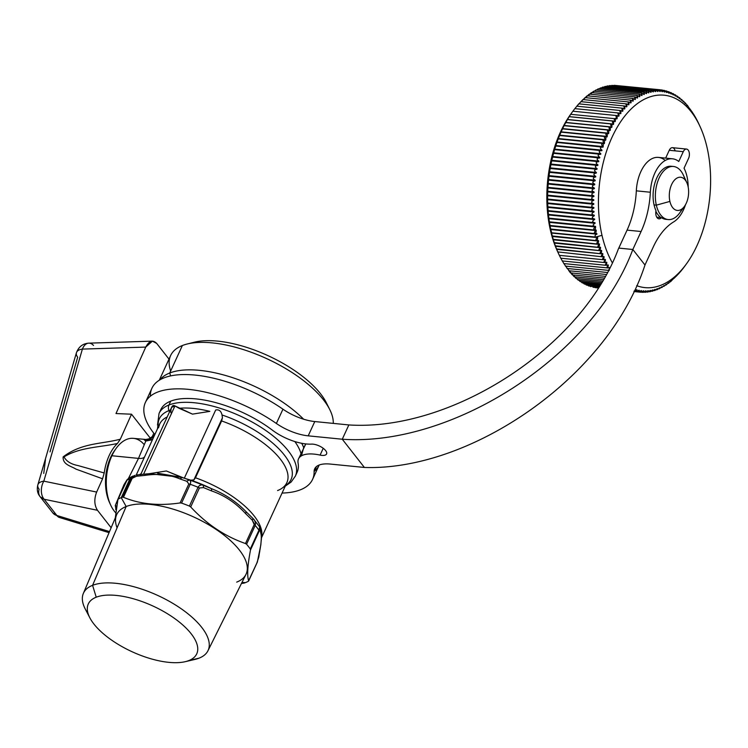 <?xml version="1.0" encoding="UTF-8"?>
<svg xmlns="http://www.w3.org/2000/svg" width="748" height="748" viewBox="0 0 748 748"><rect width="100%" height="100%" fill="white"/><g stroke="black" fill="none" stroke-linecap="round" stroke-linejoin="round"><path stroke-width="1.12" d="M140.521 474.961L171.601 407.389L174.967 405.921L143.588 474.157L174.967 405.921C172.928 404.743 171.591 406.061 170.965 409.885L170.834 412.672M179.09 408.305L174.967 405.921L192.498 414.13L209.842 411.372A72.519 30.528 -155.3 0 0 179.09 408.305A72.519 30.528 24.7 0 1 209.842 411.372L192.498 414.13L179.09 408.305M170.366 410.082A72.519 30.528 -155.3 0 0 168.954 410.596A6.667 5.61 -111.4 0 1 168.983 404.977A75.015 31.584 24.7 0 1 253.189 422.629A75.015 31.584 24.7 0 1 295.348 476.149A75.015 31.584 -155.3 0 0 253.189 422.629A75.015 31.584 -155.3 0 0 168.983 404.977L170.75 401.134A75.015 31.584 24.7 0 1 272.291 430.1A75.015 31.584 -155.3 0 0 170.75 401.134L168.983 404.977A6.667 5.61 68.6 0 0 168.954 410.596A72.519 30.528 24.7 0 1 170.366 410.082M277.583 490.557A70.013 29.481 -155.3 0 0 286.858 482.638A70.013 29.481 -155.3 0 0 221.623 420.937L222.427 417.814L222.034 414.972L222.427 417.814L193.872 479.898L190.815 480.179L184.307 478.234L215.704 409.979C219.014 409.334 221.128 410.998 222.034 414.972A72.519 30.528 24.7 0 1 285.512 485.574A72.519 30.528 -155.3 0 0 222.034 414.972C221.128 410.998 219.014 409.334 215.704 409.979L184.307 478.234L166.346 470.969L149.207 473.708L166.346 470.969L182.147 477.561L179.931 478.926C169.665 474.569 157.931 473.4 144.738 475.419L136.417 476.252L137.754 474.84L136.417 476.252L144.738 475.419L146.141 473.97L144.738 475.419C157.931 473.4 169.665 474.569 179.931 478.926L186.785 481.273L188.823 483.956L180.1 502.937C158.903 506.087 140.026 504.208 123.467 497.298L132.19 478.318L136.417 476.252L131.115 478.402A80.017 33.688 -155.3 0 0 129.909 478.851A6.667 5.61 -111.4 0 1 132.648 476.186A6.667 5.61 68.6 0 0 129.909 478.851A80.017 33.688 -155.3 0 0 127.001 480.188L128.787 478M157.473 428.847L158.155 423.508A72.519 30.528 24.7 0 1 168.954 410.596A6.667 5.61 -111.4 0 1 169.394 412.185A6.667 5.61 68.6 0 0 168.954 410.596A72.519 30.528 -155.3 0 0 158.155 423.508L157.501 424.901M294.834 441.554A75.015 31.584 24.7 0 1 300.976 453.54A75.015 31.584 -155.3 0 0 294.834 441.554M296.077 474.157A75.015 31.584 -155.3 0 0 298.087 463.021A75.015 31.584 24.7 0 1 297.115 472.306L295.348 476.149L291.15 482.021L285.25 486.153M160.081 411.606A75.015 31.584 -155.3 0 1 170.75 401.134A75.015 31.584 24.7 0 0 160.811 409.614L159.043 413.457A75.015 31.584 24.7 0 1 168.983 404.977A75.015 31.584 -155.3 0 0 159.043 413.457L157.519 425.014M159.043 426.201L159.642 424.125A70.013 29.481 24.7 0 1 167.206 416.954A70.013 29.481 -155.3 0 0 159.642 424.125A70.013 29.481 -155.3 0 0 158.585 427.8M139.642 474.559A70.013 29.481 24.7 0 1 141.054 473.802A70.013 29.481 -155.3 0 0 139.642 474.559M236.686 582.131A71.21 29.985 -155.3 0 0 217.322 530.248A71.21 29.985 -155.3 0 0 126.16 506.518L121.251 497.654A80.017 33.688 24.7 0 1 122.466 497.214L131.115 478.402L122.466 497.214A80.017 33.688 -155.3 0 0 121.251 497.654L129.909 478.851A80.017 33.688 24.7 0 1 131.115 478.402L135.117 475.317L132.901 476.373M137.239 474.887L146.141 473.97M146.86 473.923L149.637 473.671L181.577 477.392L157.426 473.166M149.647 473.671L145.963 473.97M185.252 478.533L189.235 479.964L186.785 481.273L179.931 478.926L182.147 477.561L190.815 480.179A73.351 30.883 24.7 0 1 211.469 488.659L203.222 485.265A76.679 32.286 -155.3 0 0 189.235 479.964L185.252 478.533M131.115 478.402A3.338 1.403 24.7 0 1 132.19 478.318L123.467 497.298L122.466 497.214L123.467 497.298C140.026 504.208 158.903 506.087 180.1 502.937L188.823 483.956L186.785 481.273L189.235 479.964A76.679 32.286 24.7 0 1 203.222 485.265L211.469 488.659C224.821 493.951 236.433 501.712 246.298 511.922C236.433 501.712 224.821 493.951 211.469 488.659A73.351 30.883 -155.3 0 0 190.815 480.179L193.872 479.898L195.471 477.785A70.013 29.481 24.7 0 1 261.604 536.784A70.013 29.481 -155.3 0 0 195.471 477.785L193.872 479.898L222.427 417.814L221.623 420.937L195.471 477.785L221.623 420.937A70.013 29.481 24.7 0 1 286.858 482.638L261.604 537.541M246.298 511.922L253.02 518.523L252.263 520.159L245.662 513.67L246.12 511.754L245.662 513.67C235.779 502.899 224.437 495.326 211.619 490.94L203.559 487.621L203.213 485.265L203.559 487.621L211.619 490.94L211.469 488.659L211.619 490.94C224.437 495.326 235.779 502.899 245.662 513.67L252.263 520.159L254.198 524.563A3.338 1.403 24.7 0 1 255.218 525.433A80.017 33.688 24.7 0 1 258.939 530.192A3.338 1.403 24.7 0 1 259.238 530.986L260.229 530.323L260.706 532.875L260.93 531.286L260.706 532.875C261.791 536.101 261.398 542.506 259.547 552.108C261.398 542.506 261.791 536.101 260.706 532.875L260.36 528.284M261.295 540.168L261.538 537.232M342.275 439.226L364.388 467.453L330.317 464.069A33.342 14.034 -155.3 0 0 314.113 471.642A92.023 38.746 24.7 0 1 282.071 493.063A92.023 38.746 -155.3 0 0 312.561 479.412A92.023 38.746 -155.3 0 0 314.113 471.642A33.342 14.034 24.7 0 1 314.674 468.828A33.342 14.034 24.7 0 1 330.317 464.069L364.388 467.453L342.275 439.226C451.39 446.874 592.622 357.366 632.827 249.495L644.982 265.007C608.339 377.422 470.399 471.147 364.388 467.453C470.399 471.147 608.339 377.422 644.982 265.007L632.827 249.495L641.092 231.515A66.684 38.307 95.7 0 0 650.349 192.236A32.678 18.775 -84.3 0 1 678.773 161.475L683.279 151.676A6.003 3.45 -84.3 0 1 688.188 150.096A6.003 3.45 -84.3 0 1 688.553 158.408L684.046 168.207A32.678 18.775 -84.3 0 1 688.188 187.084A32.678 18.775 95.7 0 0 684.046 168.207L688.553 158.408A6.003 3.45 95.7 0 0 689.198 152.396A6.003 3.45 95.7 0 0 686.514 149.067A6.003 3.45 95.7 0 0 683.279 151.676L678.773 161.475A32.678 18.775 95.7 0 0 672.471 158.8A32.678 18.775 95.7 0 0 650.349 192.236A66.684 38.307 -84.3 0 1 641.092 231.515L632.827 249.495C592.622 357.366 451.39 446.874 342.275 439.226L308.204 435.841L342.275 439.226L348.849 424.939L342.275 439.226M154.845 434.541A92.023 38.746 24.7 0 1 171.068 389.147A92.023 38.746 24.7 0 1 276.377 423.48A33.342 14.034 -155.3 0 0 308.204 435.841A33.342 14.034 24.7 0 1 276.377 423.48A92.023 38.746 -155.3 0 0 145.364 402.508A92.023 38.746 -155.3 0 0 154.845 434.541M298.087 463.021A33.342 14.034 24.7 0 1 320.097 455.093A10.005 4.208 -155.3 0 0 325.632 450.586A10.005 4.208 -155.3 0 0 311.505 444.116A33.342 14.034 24.7 0 1 272.291 430.1A33.342 14.034 -155.3 0 0 311.505 444.116A10.005 4.208 24.7 0 1 322.164 447.547A10.005 4.208 24.7 0 1 326.577 453.952A10.005 4.208 24.7 0 1 320.097 455.093A33.342 14.034 -155.3 0 0 298.517 458.889A33.342 14.034 -155.3 0 0 298.087 463.021M298.517 458.889L305.82 443.929L303.697 447.613L301.463 455.682M323.23 448.295L320.097 455.093L323.23 448.295M301.696 443.293A76.969 32.407 24.7 0 1 303.697 447.613A76.969 32.407 -155.3 0 0 301.696 443.293M151.648 439.908L145.813 441.049C143.317 439.244 143.373 438.992 145.991 440.301C143.373 438.992 143.317 439.244 145.813 441.049L153.705 437.038M158.296 424.135L158.155 423.508M140.708 465.275L148.459 448.445M189.235 479.964C190.693 480.422 191.021 481.862 190.216 484.283L188.823 483.956A3.338 1.403 24.7 0 1 190.216 484.283L181.568 503.095L180.1 502.937L181.568 503.095A80.017 33.688 24.7 0 1 189.412 506.069L190.703 506.948C206.644 524.18 224.896 536.372 245.475 543.534L246.569 544.245A80.017 33.688 24.7 0 1 250.29 548.995L250.505 549.958C247.569 565.31 246.952 575.623 248.645 580.906L248.345 581.29A80.017 33.688 24.7 0 1 245.438 582.617L241.969 582.43L245.438 582.617A80.017 33.688 24.7 0 1 244.222 583.066L241.417 583.534L244.222 583.066A80.017 33.688 -155.3 0 0 245.438 582.617A80.017 33.688 -155.3 0 0 248.345 581.29L257.368 561.935A3.338 1.403 24.7 0 1 257.312 562.159A3.338 1.403 24.7 0 1 257.181 562.346M190.712 482.133L190.301 480.824M201.277 484.985L199.594 485.489M198.061 487.257A80.017 33.688 -155.3 0 0 190.216 484.283A80.017 33.688 24.7 0 1 198.061 487.257A3.338 1.403 24.7 0 1 199.426 487.976L203.559 487.621L199.426 487.976L190.703 506.948L199.426 487.976L198.061 487.257L189.412 506.069L198.061 487.257C199.51 485.078 201.231 484.414 203.222 485.265M258.939 530.192L259.659 527.003L258.939 530.192A80.017 33.688 -155.3 0 0 255.218 525.433L252.263 520.159L253.039 518.542L259.827 527.078L260.93 531.286C261.65 531.136 261.613 535.68 260.828 544.909L257.368 561.935L248.645 580.906C246.952 575.623 247.569 565.31 250.505 549.958L259.238 530.986L250.505 549.958L250.29 548.995L258.939 530.192L250.29 548.995A80.017 33.688 -155.3 0 0 246.569 544.245L255.218 525.433L246.569 544.245L245.475 543.534L254.198 524.563L245.475 543.534C224.896 536.372 206.644 524.18 190.703 506.948L189.412 506.069A80.017 33.688 -155.3 0 0 181.568 503.095L190.216 484.283M147.655 450.184L144.738 456.532C143.906 458.066 141.83 458.683 138.502 458.393L145.813 441.049L138.502 458.393L111.91 455.747A40.009 22.982 -84.3 0 1 133.453 438.365L145.86 439.469L148.992 438.861L154.64 434.999M144.084 444.508L144.084 444.508A40.009 22.982 95.7 0 0 116.258 448.22A40.009 22.982 95.7 0 0 111.91 455.747L138.502 458.393C141.83 458.683 143.906 458.066 144.738 456.532L141.615 463.321M316.451 466.565L314.113 471.642L316.451 466.565M314.244 471.362A92.023 38.746 -155.3 0 0 319.181 465.022A92.023 38.746 24.7 0 1 319.134 465.125L312.561 479.412M145.364 402.508L151.938 388.221A92.023 38.746 24.7 0 1 282.95 409.193L276.377 423.48L282.95 409.193A33.342 14.034 -155.3 0 0 314.777 421.554L308.204 435.841L314.777 421.554L348.849 424.939L314.777 421.554A33.342 14.034 24.7 0 1 282.95 409.193A92.023 38.746 -155.3 0 0 194.957 375.066A92.023 38.746 -155.3 0 0 150.385 396.169M170.6 375.907L169.749 373A88.685 37.344 24.7 0 1 303.613 419.198A88.685 37.344 -155.3 0 0 169.749 373L170.6 375.907M145.813 441.049L152.695 439.235M128.562 478.206L138.502 458.393L128.562 478.206M135.117 475.317L128.703 478.047L127.001 480.188L117.894 499.701L115.285 517.943L117.894 499.701L127.001 480.188A80.017 33.688 24.7 0 1 129.909 478.851L121.251 497.654A80.017 33.688 -155.3 0 0 118.352 498.991A80.017 33.688 24.7 0 1 121.251 497.654L126.16 506.518A71.21 29.985 -155.3 0 0 117.071 527.845M124.617 484.985L124.009 484.629L127.123 479.655L124.009 484.629L115.276 505.489L116.146 510.164L115.276 505.489L124.009 484.629L124.617 484.985M83.346 593.426L116.566 514.923A71.21 29.985 24.7 0 1 126.16 506.518A71.21 29.985 24.7 0 1 206.485 523.506A71.21 29.985 24.7 0 1 245.952 574.436L207.963 650.741A68.592 28.882 -155.3 0 0 169.955 601.691A68.592 28.882 -155.3 0 0 92.584 585.329L126.16 506.518L92.584 585.329A68.592 28.882 -155.3 0 0 83.346 593.426A68.592 28.882 -155.3 0 0 88.124 613.725M190.254 660.241A68.592 28.882 -155.3 0 0 199.033 658.165A68.592 28.882 -155.3 0 0 207.963 650.741M256.994 562.477L258.761 557.269L259.547 552.108M255.498 522.843L254.675 520.655M110.611 504.937L109.47 502.441A36.671 21.066 -84.3 0 1 110.667 457.346L111.91 455.747A40.009 22.982 95.7 0 0 110.611 504.937A40.009 22.982 95.7 0 0 115.79 512.857A40.009 22.982 -84.3 0 1 111.91 455.747L110.667 457.346A36.671 21.066 -84.3 0 1 114.65 450.446L116.258 448.22M685.514 204.7A32.678 18.775 -84.3 0 1 673.611 221.932A66.684 38.307 95.7 0 0 653.247 247.036L644.982 265.007L653.247 247.036A66.684 38.307 -84.3 0 1 673.611 221.932A32.678 18.775 95.7 0 0 685.514 204.7M685.028 179.791A26.676 15.325 95.7 0 0 673.462 166.486A26.676 15.325 95.7 0 0 658.895 178.52A26.676 15.325 95.7 0 0 656.333 205.148L654.061 204.924L656.333 205.148A26.676 15.325 95.7 0 0 668.179 219.566L665.907 219.342A26.676 15.325 -84.3 0 1 661.447 217.659A6.667 3.833 -84.3 0 1 658.969 218.827A6.667 3.833 -84.3 0 1 655.987 210.693A26.676 15.325 -84.3 0 1 654.061 204.924A26.676 15.325 -84.3 0 1 656.632 178.295A26.676 15.325 -84.3 0 1 671.19 166.262A26.676 15.325 -84.3 0 1 672.321 166.449A26.676 15.325 95.7 0 0 657.006 177.472A26.676 15.325 95.7 0 0 654.061 204.924A26.676 15.325 95.7 0 0 655.987 210.693A6.667 3.833 95.7 0 0 657.109 217.687A6.667 3.833 95.7 0 0 661.447 217.659A26.676 15.325 95.7 0 0 667.048 219.379M664.748 160.081A32.678 18.775 95.7 0 0 636.324 190.843A66.684 38.307 -84.3 0 1 627.067 230.122L618.297 249.131C581.271 348.344 450.745 431.596 348.849 424.939C450.745 431.596 581.271 348.344 618.297 249.131L618.802 248.093L632.827 249.495L618.802 248.093L627.067 230.122L641.092 231.515L627.067 230.122A66.684 38.307 95.7 0 0 636.324 190.843L650.349 192.236L636.324 190.843A32.678 18.775 -84.3 0 1 658.446 157.398L672.471 158.8M159.96 379.816A88.685 37.344 24.7 0 1 169.749 373L182.381 345.52A88.685 37.344 24.7 0 1 275.358 362.855A88.685 37.344 24.7 0 1 333.253 423.387A88.685 37.344 -155.3 0 0 329.812 409.68A88.685 37.344 -155.3 0 0 266.812 358.685A88.685 37.344 -155.3 0 0 187.084 344.033A88.685 37.344 -155.3 0 0 182.381 345.52L169.749 373A88.685 37.344 -155.3 0 0 159.96 379.816M118.352 498.991L117.894 499.701M126.627 480.73A3.338 1.403 24.7 0 1 126.674 480.506A3.338 1.403 24.7 0 1 127.001 480.188M116.735 506.312L115.276 505.489M89.872 617.867L85.291 609.087A68.592 28.882 24.7 0 1 92.584 585.329A68.592 28.882 24.7 0 1 180.39 608.189A68.592 28.882 24.7 0 1 199.033 658.165L188.842 660.568A59.681 25.123 -155.3 0 0 172.62 617.091A59.681 25.123 -155.3 0 0 96.221 597.203L92.584 585.329L96.221 597.203A59.681 25.123 -155.3 0 0 89.872 617.867A59.681 25.123 -155.3 0 0 132.031 651.714A59.681 25.123 -155.3 0 0 185.158 661.7A59.681 25.123 -155.3 0 0 188.842 660.568L199.033 658.165A68.592 28.882 24.7 0 1 194.807 659.456L185.158 661.7M260.369 528.331L260.229 530.323L259.238 530.986M253.02 518.523C255.152 520.43 255.891 522.73 255.218 525.433M116.267 509.323L115.585 509.21M111.143 527.733L97.483 510.286C94.267 505.18 93.986 499.103 96.642 492.062L102.579 478.795L104.215 472.97A40.009 22.982 -84.3 0 1 117.436 443.48L120.325 439.198L131.517 414.205L150.395 438.291L131.517 414.205L120.325 439.198C101.868 444.116 81.588 442.713 63.141 456.878C62.645 464.751 71.088 465.995 75.922 469.099L102.579 478.795L96.642 492.062C93.986 499.103 94.267 505.18 97.483 510.286L111.143 527.733M115.444 449.389A36.671 21.066 95.7 0 0 110.667 457.346A36.671 21.066 95.7 0 0 110.05 503.638M675.135 150.872A6.003 3.45 95.7 0 0 669.254 150.283L665.655 158.118L669.254 150.283L683.279 151.676L669.254 150.283A6.003 3.45 -84.3 0 1 672.489 147.674L686.514 149.067M660.998 217.621A26.676 15.325 -84.3 0 1 655.874 211.347A26.676 15.325 95.7 0 0 660.998 217.621L660.998 217.621M668.179 219.566A26.676 15.325 95.7 0 0 682.139 208.804M656.753 217.163L660.952 217.584L656.753 217.163M699.483 125.318L699.483 125.318A100.017 57.465 -84.3 0 1 699.567 125.505A100.017 57.465 95.7 0 0 699.483 125.318L698.351 122.85A100.017 57.465 95.7 0 0 698.155 122.429L696.958 120.054A100.017 57.465 95.7 0 0 696.743 119.652L695.5 117.371A100.017 57.465 95.7 0 0 695.266 116.978L693.966 114.799A100.017 57.465 95.7 0 0 693.723 114.416L692.358 112.322A100.017 57.465 95.7 0 0 692.115 111.976L690.694 109.984A100.017 57.465 95.7 0 0 690.451 109.657L688.983 107.787A100.017 57.465 95.7 0 0 688.721 107.469C687.29 104.963 686.786 104.374 687.197 105.692L687.206 105.702A100.017 57.465 95.7 0 0 686.926 105.403C685.449 102.897 684.925 102.345 685.364 103.738L685.355 103.738A100.017 57.465 95.7 0 0 685.093 103.467C683.56 100.961 683.018 100.447 683.476 101.924L683.466 101.924A100.017 57.465 95.7 0 0 683.195 101.672C681.615 99.175 681.063 98.699 681.55 100.241L681.55 100.26A100.017 57.465 95.7 0 0 681.26 100.017C679.614 97.52 679.053 97.081 679.567 98.708L679.577 98.717A100.017 57.465 95.7 0 0 679.268 98.502C677.576 96.015 677.005 95.613 677.548 97.305L677.548 97.324A100.017 57.465 95.7 0 0 677.239 97.128C675.5 94.65 674.911 94.295 675.481 96.053A100.017 57.465 95.7 0 0 675.173 95.894C673.378 93.435 672.779 93.126 673.387 94.949A100.017 57.465 95.7 0 0 673.069 94.809L671.003 92.602L671.265 94.005A100.017 57.465 95.7 0 0 670.937 93.874L668.843 91.733L669.095 93.201A100.017 57.465 95.7 0 0 668.768 93.089L666.655 91.013L666.907 92.546A100.017 57.465 95.7 0 0 666.58 92.462L664.448 90.443L664.701 92.041A100.017 57.465 95.7 0 0 664.364 91.976L662.223 90.022L662.12 91.639L659.979 89.76L660.213 91.48A100.017 57.465 95.7 0 0 659.876 91.471L657.726 89.657L657.95 91.434A100.017 57.465 95.7 0 0 657.614 91.452L655.463 89.695L655.678 91.537A100.017 57.465 95.7 0 0 655.341 91.583L653.2 89.891L653.415 91.817A100.017 57.465 95.7 0 0 653.069 91.873L650.928 90.246L651.125 92.219A100.017 57.465 95.7 0 0 650.788 92.313L648.656 90.751L648.843 92.789A100.017 57.465 95.7 0 0 648.516 92.902L646.394 91.406L646.581 93.519A100.017 57.465 95.7 0 0 646.244 93.65L644.14 92.219L644.309 94.379A100.017 57.465 95.7 0 0 643.972 94.538L641.896 93.173L642.055 95.398A100.017 57.465 95.7 0 0 641.728 95.576L639.671 94.285L639.811 96.567A100.017 57.465 95.7 0 0 639.493 96.773L637.455 95.538L637.605 97.895A100.017 57.465 95.7 0 0 637.268 98.1L635.276 96.931L635.407 99.353A100.017 57.465 95.7 0 0 635.08 99.587L633.117 98.474L633.219 100.933A100.017 57.465 95.7 0 0 632.911 101.204L630.985 100.157L631.088 102.691A100.017 57.465 95.7 0 0 630.77 102.962L628.881 101.971L628.975 104.561A100.017 57.465 95.7 0 0 628.666 104.851L626.815 103.925L626.899 106.571A100.017 57.465 95.7 0 0 626.59 106.88L624.795 106.01L624.851 108.694A100.017 57.465 95.7 0 0 624.561 109.04L622.813 108.226L622.869 110.966A100.017 57.465 95.7 0 0 622.57 111.321L620.868 110.573L620.915 113.359A100.017 57.465 95.7 0 0 620.625 113.733L618.979 113.032L619.007 115.865A100.017 57.465 95.7 0 0 618.727 116.258L617.147 115.613L617.137 118.483L615.37 118.306L615.352 121.232A100.017 57.465 95.7 0 0 615.09 121.653L613.631 121.111L613.594 124.065A100.017 57.465 95.7 0 0 613.351 124.514L611.957 124.018L611.911 127.01A100.017 57.465 95.7 0 0 611.677 127.478L610.349 127.02L610.303 130.068A100.017 57.465 95.7 0 0 610.059 130.535L608.807 130.133L608.722 133.2A100.017 57.465 95.7 0 0 608.507 133.686L607.329 133.331L607.226 136.426A100.017 57.465 95.7 0 0 607.021 136.931L605.917 136.613L605.824 139.754A100.017 57.465 95.7 0 0 605.609 140.259L604.58 139.979L604.468 143.149A100.017 57.465 95.7 0 0 604.272 143.663L603.318 143.42L603.169 146.608A100.017 57.465 95.7 0 0 603 147.141C599.961 147.085 599.615 148.085 601.962 150.142L601.981 150.152A100.017 57.465 95.7 0 0 601.803 150.685C598.765 150.722 598.447 151.741 600.831 153.742A100.017 57.465 95.7 0 0 600.681 154.294C597.652 154.425 597.343 155.462 599.784 157.398A100.017 57.465 95.7 0 0 599.644 157.959C596.614 158.183 596.334 159.231 598.811 161.11A100.017 57.465 95.7 0 0 598.69 161.68C595.66 161.989 595.399 163.055 597.923 164.869A100.017 57.465 95.7 0 0 597.811 165.439C594.791 165.841 594.557 166.916 597.119 168.665A100.017 57.465 95.7 0 0 597.016 169.244C594.005 169.731 593.79 170.815 596.39 172.489A100.017 57.465 95.7 0 0 596.306 173.078C593.304 173.648 593.117 174.742 595.754 176.35L595.773 176.36A100.017 57.465 95.7 0 0 595.689 176.939C592.687 177.603 592.528 178.697 595.212 180.231A100.017 57.465 95.7 0 0 595.146 180.829C592.173 181.568 592.033 182.671 594.744 184.13A100.017 57.465 95.7 0 0 594.697 184.728C591.733 185.56 591.621 186.663 594.37 188.047A100.017 57.465 95.7 0 0 594.342 188.636C591.397 189.553 591.303 190.656 594.08 191.956A100.017 57.465 95.7 0 0 594.071 192.554C591.144 193.545 591.079 194.648 593.884 195.873L593.903 195.873A100.017 57.465 95.7 0 0 593.884 196.462C590.976 197.537 590.948 198.641 593.781 199.781L593.8 199.781A100.017 57.465 95.7 0 0 593.79 200.371C590.911 201.521 590.901 202.614 593.762 203.671A100.017 57.465 95.7 0 0 593.781 204.26C590.929 205.485 590.948 206.579 593.828 207.542L593.856 207.542A100.017 57.465 95.7 0 0 593.875 208.131C591.042 209.421 591.079 210.515 593.996 211.394A100.017 57.465 95.7 0 0 594.043 211.974C591.247 213.339 591.313 214.414 594.239 215.209A100.017 57.465 95.7 0 0 594.305 215.779C591.537 217.219 591.631 218.285 594.585 218.996L594.604 218.986A100.017 57.465 95.7 0 0 594.66 219.557C591.92 221.053 592.042 222.119 595.006 222.726L595.025 222.726A100.017 57.465 95.7 0 0 595.099 223.287C592.397 224.849 592.538 225.896 595.52 226.42L595.539 226.41A100.017 57.465 95.7 0 0 595.623 226.962L595.118 230.113L596.147 230.047A100.017 57.465 95.7 0 0 596.24 230.59L595.726 233.703L596.811 233.628A100.017 57.465 95.7 0 0 596.941 234.152C594.997 234.863 594.595 235.835 595.726 237.06L597.587 237.135A100.017 57.465 95.7 0 0 597.727 237.649L597.194 240.697L598.437 240.566A100.017 57.465 95.7 0 0 598.596 241.08L598.045 244.091L599.372 243.932A100.017 57.465 95.7 0 0 599.541 244.428L598.989 247.401L600.392 247.214A100.017 57.465 95.7 0 0 600.569 247.691L600.008 250.627L601.514 250.402A100.017 57.465 95.7 0 0 601.682 250.87L601.111 253.768L602.682 253.497A100.017 57.465 95.7 0 0 602.869 253.965L602.29 256.807L603.917 256.517A100.017 57.465 95.7 0 0 604.132 256.947L603.552 259.752L605.263 259.406A100.017 57.465 95.7 0 0 605.469 259.837L604.88 262.595L606.656 262.211A100.017 57.465 95.7 0 0 606.871 262.623L606.282 265.325L608.105 264.904A100.017 57.465 95.7 0 0 608.348 265.297L607.75 267.943L609.657 267.475A100.017 57.465 95.7 0 0 609.835 267.756A100.017 57.465 -84.3 0 1 609.657 267.475L609.639 267.485C606.647 268.139 606.217 267.41 608.348 265.297A100.017 57.465 -84.3 0 1 608.124 264.895C605.104 265.475 604.693 264.708 606.871 262.623A100.017 57.465 -84.3 0 1 606.656 262.211L606.637 262.221C603.627 262.698 603.234 261.903 605.469 259.837A100.017 57.465 -84.3 0 1 605.263 259.406L605.244 259.416C602.224 259.808 601.85 258.986 604.132 256.947A100.017 57.465 -84.3 0 1 603.935 256.508C600.887 256.816 600.541 255.966 602.869 253.965A100.017 57.465 -84.3 0 1 602.682 253.497L602.664 253.507C599.634 253.712 599.307 252.843 601.682 250.87A100.017 57.465 -84.3 0 1 601.514 250.402L601.495 250.402C598.456 250.524 598.157 249.617 600.569 247.691A100.017 57.465 -84.3 0 1 600.41 247.205C597.362 247.242 597.082 246.307 599.541 244.428A100.017 57.465 -84.3 0 1 599.391 243.923C596.343 243.867 596.091 242.913 598.596 241.08A100.017 57.465 -84.3 0 1 598.456 240.566C595.417 240.417 595.174 239.444 597.727 237.649A100.017 57.465 -84.3 0 1 597.605 237.125L595.726 237.06L602 235.34A96.688 55.548 95.7 0 0 612.313 262.754A96.688 55.548 -84.3 0 1 602 235.34A96.688 55.548 -84.3 0 1 634.818 105.636A96.688 55.548 -84.3 0 1 707.047 147.478A96.688 55.548 -84.3 0 1 694.892 249.972A96.688 55.548 -84.3 0 1 636.698 285.68A96.688 55.548 95.7 0 0 686.496 263.801A96.688 55.548 95.7 0 0 707.047 147.478A96.688 55.548 95.7 0 0 700.147 126.739A96.688 55.548 95.7 0 0 628.124 112.116A96.688 55.548 95.7 0 0 602 235.34L595.726 237.06C594.595 235.835 594.997 234.863 596.941 234.152A100.017 57.465 -84.3 0 1 596.829 233.619L596.811 233.628C593.8 233.283 593.613 232.273 596.24 230.59A100.017 57.465 -84.3 0 1 596.147 230.047L596.128 230.047C593.127 229.617 592.958 228.589 595.623 226.962A100.017 57.465 -84.3 0 1 595.539 226.41L595.52 226.42C592.538 225.896 592.397 224.849 595.099 223.287A100.017 57.465 -84.3 0 1 595.025 222.726L595.006 222.726C592.042 222.119 591.92 221.053 594.66 219.557A100.017 57.465 -84.3 0 1 594.604 218.986L594.585 218.996C591.631 218.285 591.537 217.219 594.305 215.779A100.017 57.465 -84.3 0 1 594.258 215.209L594.239 215.209C591.313 214.414 591.247 213.339 594.043 211.974A100.017 57.465 -84.3 0 1 594.015 211.394L593.996 211.394C591.079 210.515 591.042 209.421 593.875 208.131A100.017 57.465 -84.3 0 1 593.856 207.542L593.828 207.542C590.948 206.579 590.929 205.485 593.781 204.26A100.017 57.465 -84.3 0 1 593.781 203.671L593.762 203.671C590.901 202.614 590.911 201.521 593.79 200.371A100.017 57.465 -84.3 0 1 593.8 199.781L593.781 199.781C590.948 198.641 590.976 197.537 593.884 196.462A100.017 57.465 -84.3 0 1 593.903 195.873L593.884 195.873C591.079 194.648 591.144 193.545 594.071 192.554A100.017 57.465 -84.3 0 1 594.099 191.965L594.08 191.956C591.303 190.656 591.397 189.553 594.342 188.636A100.017 57.465 -84.3 0 1 594.389 188.047L594.37 188.047C591.621 186.663 591.733 185.56 594.697 184.728A100.017 57.465 -84.3 0 1 594.763 184.139L594.744 184.13C592.033 182.671 592.173 181.568 595.146 180.829A100.017 57.465 -84.3 0 1 595.23 180.24L595.212 180.231C592.528 178.697 592.687 177.603 595.689 176.939A100.017 57.465 -84.3 0 1 595.773 176.36L595.754 176.35C593.117 174.742 593.304 173.648 596.306 173.078A100.017 57.465 -84.3 0 1 596.408 172.498L596.39 172.489C593.79 170.815 594.005 169.731 597.016 169.244A100.017 57.465 -84.3 0 1 597.138 168.665L597.119 168.665C594.557 166.916 594.791 165.841 597.811 165.439A100.017 57.465 -84.3 0 1 597.942 164.869L597.923 164.869C595.399 163.055 595.66 161.989 598.69 161.68A100.017 57.465 -84.3 0 1 598.83 161.11L598.811 161.11C596.334 159.231 596.614 158.183 599.644 157.959A100.017 57.465 -84.3 0 1 599.803 157.407L599.784 157.398C597.343 155.462 597.652 154.425 600.681 154.294A100.017 57.465 -84.3 0 1 600.85 153.751L600.831 153.742C598.447 151.741 598.765 150.722 601.803 150.685A100.017 57.465 -84.3 0 1 601.981 150.152L601.962 150.142C599.615 148.085 599.961 147.085 603 147.141A100.017 57.465 -84.3 0 1 603.187 146.617L603.169 146.608C600.868 144.495 601.242 143.513 604.272 143.663A100.017 57.465 -84.3 0 1 604.468 143.149L604.449 143.139C602.196 140.979 602.589 140.016 605.609 140.259A100.017 57.465 -84.3 0 1 605.824 139.754L605.805 139.745C603.608 137.538 604.01 136.603 607.021 136.931A100.017 57.465 -84.3 0 1 607.245 136.435L607.226 136.426C605.076 134.182 605.506 133.266 608.507 133.686A100.017 57.465 -84.3 0 1 608.741 133.209L608.722 133.2C606.619 130.909 607.067 130.021 610.059 130.535A100.017 57.465 -84.3 0 1 610.303 130.068L610.284 130.059C608.236 127.73 608.694 126.87 611.677 127.478A100.017 57.465 -84.3 0 1 611.92 127.02L611.911 127.01C609.91 124.654 610.396 123.822 613.351 124.514A100.017 57.465 -84.3 0 1 613.612 124.075L613.594 124.065C611.649 121.672 612.145 120.867 615.09 121.653A100.017 57.465 -84.3 0 1 615.352 121.232L615.333 121.213C613.444 118.801 613.958 118.025 616.876 118.895A100.017 57.465 -84.3 0 1 617.156 118.493L617.137 118.483C615.295 116.043 615.828 115.295 618.727 116.258A100.017 57.465 -84.3 0 1 619.007 115.865L618.989 115.856C617.212 113.397 617.755 112.686 620.625 113.733A100.017 57.465 -84.3 0 1 620.915 113.359L620.896 113.35C619.166 110.872 619.727 110.199 622.57 111.321A100.017 57.465 -84.3 0 1 622.869 110.966L622.85 110.956C621.177 108.469 621.738 107.834 624.561 109.04A100.017 57.465 -84.3 0 1 624.861 108.703L624.851 108.694C623.224 106.197 623.804 105.59 626.59 106.88A100.017 57.465 -84.3 0 1 626.899 106.571L626.889 106.553C625.319 104.047 625.908 103.486 628.666 104.851A100.017 57.465 -84.3 0 1 628.975 104.561L628.965 104.552C627.45 102.037 628.049 101.513 630.77 102.962A100.017 57.465 -84.3 0 1 631.088 102.691L631.078 102.672C629.61 100.167 630.218 99.68 632.911 101.204A100.017 57.465 -84.3 0 1 633.238 100.952L633.219 100.933C631.808 98.437 632.425 97.988 635.08 99.587A100.017 57.465 -84.3 0 1 635.407 99.353L635.398 99.334C634.033 96.847 634.659 96.436 637.268 98.1A100.017 57.465 -84.3 0 1 637.605 97.895L637.595 97.876C636.286 95.398 636.913 95.033 639.493 96.773A100.017 57.465 -84.3 0 1 639.83 96.576L639.811 96.567C638.558 94.098 639.194 93.771 641.728 95.576A100.017 57.465 -84.3 0 1 642.065 95.417L642.055 95.398C640.849 92.958 641.485 92.668 643.972 94.538A100.017 57.465 -84.3 0 1 644.318 94.398L644.309 94.379C643.149 91.957 643.794 91.714 646.244 93.65A100.017 57.465 -84.3 0 1 646.581 93.519L646.571 93.509C645.468 91.116 646.113 90.91 648.516 92.902A100.017 57.465 -84.3 0 1 648.853 92.799L648.843 92.789C647.787 90.424 648.432 90.265 650.788 92.313A100.017 57.465 -84.3 0 1 651.134 92.238L651.125 92.219C650.115 89.891 650.76 89.769 653.069 91.873A100.017 57.465 -84.3 0 1 653.415 91.817L653.397 91.808C652.434 89.508 653.088 89.433 655.341 91.583A100.017 57.465 -84.3 0 1 655.687 91.555L655.678 91.537C654.762 89.283 655.407 89.255 657.614 91.452A100.017 57.465 -84.3 0 1 657.96 91.443L657.95 91.434C657.071 89.218 657.716 89.236 659.876 91.471A100.017 57.465 -84.3 0 1 660.222 91.49L660.213 91.48C659.381 89.311 660.017 89.367 662.13 91.649A100.017 57.465 -84.3 0 1 662.466 91.686L662.457 91.677C661.662 89.554 662.298 89.657 664.364 91.976A100.017 57.465 -84.3 0 1 664.701 92.041L664.692 92.023C663.934 89.956 664.57 90.106 666.58 92.462A100.017 57.465 -84.3 0 1 666.907 92.546L666.898 92.528C666.188 90.517 666.814 90.704 668.768 93.089A100.017 57.465 -84.3 0 1 669.095 93.201L669.086 93.182C668.413 91.237 669.03 91.462 670.937 93.874A100.017 57.465 -84.3 0 1 671.265 94.005L671.255 93.996C670.61 92.107 671.218 92.378 673.069 94.809A100.017 57.465 -84.3 0 1 673.387 94.968L673.387 94.949C672.779 93.126 673.378 93.435 675.173 95.894A100.017 57.465 -84.3 0 1 675.491 96.071L675.481 96.053C674.911 94.295 675.5 94.65 677.239 97.128A100.017 57.465 -84.3 0 1 677.548 97.324L677.548 97.305C677.005 95.613 677.576 96.015 679.268 98.502A100.017 57.465 -84.3 0 1 679.577 98.717L679.567 98.708C679.053 97.081 679.614 97.52 681.26 100.017A100.017 57.465 -84.3 0 1 681.55 100.26L681.55 100.241C681.063 98.699 681.615 99.175 683.195 101.672A100.017 57.465 -84.3 0 1 683.485 101.934L683.476 101.924C683.018 100.447 683.56 100.961 685.093 103.467A100.017 57.465 -84.3 0 1 685.374 103.757L685.364 103.738C684.925 102.345 685.449 102.897 686.926 105.403A100.017 57.465 -84.3 0 1 687.206 105.702L687.197 105.692C686.786 104.374 687.29 104.963 688.721 107.469A100.017 57.465 -84.3 0 1 688.983 107.787L690.451 109.657A100.017 57.465 -84.3 0 1 690.703 110.003L692.115 111.976A100.017 57.465 -84.3 0 1 692.368 112.34L693.723 114.416A100.017 57.465 -84.3 0 1 693.966 114.799L695.266 116.978A100.017 57.465 -84.3 0 1 695.5 117.371L696.743 119.652A100.017 57.465 -84.3 0 1 696.958 120.063L698.155 122.429A100.017 57.465 -84.3 0 1 698.361 122.859L700.147 126.739M159.277 380.227L170.628 355.543A88.685 37.344 24.7 0 1 182.381 345.52A88.685 37.344 -155.3 0 0 170.666 370.999M327.876 406.183A82.018 34.53 -155.3 0 0 268.158 355.739A82.018 34.53 -155.3 0 0 191.002 343.229A82.018 34.53 24.7 0 1 194.433 342.191A82.018 34.53 24.7 0 1 268.158 355.739A82.018 34.53 24.7 0 1 326.427 402.901L329.812 409.68M96.221 597.203A59.681 25.123 24.7 0 1 172.62 617.091A59.681 25.123 24.7 0 1 188.842 660.568A59.681 25.123 24.7 0 1 112.443 640.681A59.681 25.123 24.7 0 1 96.221 597.203M151.844 437.477L153.836 433.27L151.844 437.477M40.168 496.756A13.333 9.359 -38.1 0 0 44.151 499.262L40.168 496.756C37.428 493.502 36.661 489.519 37.867 484.798A13.333 6.788 16.3 0 1 43.823 481.151A13.333 6.788 -163.7 0 0 37.867 484.798A13.333 6.788 -163.7 0 0 39.12 489.257A13.333 9.359 -38.1 0 0 40.168 496.756L52.865 512.96L56.848 515.475A13.333 9.359 141.9 0 1 52.865 512.96L59.457 517.494A13.333 7.564 -73 0 1 56.848 515.475L109.517 531.585L56.848 515.475L44.151 499.262L97.483 510.286L44.151 499.262A13.333 9.116 -78.3 0 1 43.823 481.151L96.642 492.062L43.823 481.151L82.392 349.101L145.757 347.091L115.987 413.551L131.517 414.205L115.987 413.551L145.757 347.091C149.17 340.742 152.816 339.527 156.715 343.444L168.992 359.115L156.715 343.444L152.405 341.135L145.757 347.091L82.392 349.101L43.823 481.151A13.333 9.116 101.7 0 0 44.151 499.262L56.848 515.475A13.333 7.564 107 0 0 59.457 517.494A13.333 7.564 107 0 0 59.466 517.494L109.058 532.66M104.215 472.97L102.579 478.795L75.922 469.099C71.088 465.995 62.645 464.751 63.141 456.878C81.588 442.713 101.868 444.116 120.325 439.198L117.436 443.48C99.98 447.379 79.933 447.098 64.019 456.897C66.413 461.348 71.069 464.228 77.988 465.555L104.215 472.97L77.988 465.555C71.069 464.228 66.413 461.348 64.019 456.897C79.933 447.098 99.98 447.379 117.436 443.48A40.009 22.982 95.7 0 0 104.215 472.97M684.476 206.317L679.642 213.002A26.676 15.325 -84.3 0 1 656.333 205.148L669.909 201.418A16.671 9.574 95.7 0 0 684.476 206.317A16.671 9.574 95.7 0 0 688.02 186.261A16.671 9.574 95.7 0 0 686.832 182.69A16.671 9.574 95.7 0 0 674.415 180.165A16.671 9.574 95.7 0 0 669.909 201.418L656.333 205.148A26.676 15.325 -84.3 0 1 663.532 171.152A26.676 15.325 -84.3 0 1 683.401 175.191L686.832 182.69M685.336 265.362L684.878 266.017A100.017 57.465 -84.3 0 1 684.888 266.026A100.017 57.465 -84.3 0 1 684.607 266.4L682.999 268.541A100.017 57.465 -84.3 0 1 682.7 268.915L681.054 270.944A100.017 57.465 -84.3 0 1 680.755 271.3L679.062 273.235A100.017 57.465 -84.3 0 1 678.754 273.562L677.024 275.386A100.017 57.465 -84.3 0 1 676.716 275.703L674.958 277.415A100.017 57.465 -84.3 0 1 674.64 277.714L672.845 279.313A100.017 57.465 -84.3 0 1 672.527 279.584L672.517 279.593C670.647 281.772 670.04 282.258 670.713 281.07A100.017 57.465 -84.3 0 1 670.386 281.323L670.376 281.332C668.45 283.501 667.842 283.95 668.544 282.688A100.017 57.465 -84.3 0 1 668.207 282.922L668.198 282.931C666.225 285.091 665.608 285.502 666.346 284.165A100.017 57.465 -84.3 0 1 666.01 284.38L666 284.39C663.972 286.54 663.345 286.905 664.13 285.502A100.017 57.465 -84.3 0 1 663.794 285.689L663.785 285.699C661.7 287.83 661.073 288.167 661.896 286.69A100.017 57.465 -84.3 0 1 661.55 286.858L661.541 286.867C659.409 288.98 658.782 289.27 659.643 287.728A100.017 57.465 -84.3 0 1 659.297 287.877L659.287 287.887C657.109 289.981 656.473 290.224 657.38 288.625A100.017 57.465 -84.3 0 1 657.034 288.747L657.025 288.756C654.79 290.822 654.154 291.028 655.108 289.364A100.017 57.465 -84.3 0 1 654.762 289.467L654.752 289.476C652.471 291.514 651.835 291.673 652.826 289.962A100.017 57.465 -84.3 0 1 652.48 290.037L652.471 290.046C650.143 292.047 649.507 292.169 650.554 290.402A100.017 57.465 -84.3 0 1 650.208 290.448L650.19 290.467C647.824 292.431 647.179 292.505 648.273 290.682A100.017 57.465 -84.3 0 1 647.927 290.71L647.918 290.729C645.496 292.655 644.86 292.683 646.001 290.813A100.017 57.465 -84.3 0 1 645.655 290.822L645.646 290.841C643.187 292.72 642.551 292.702 643.738 290.794A100.017 57.465 -84.3 0 1 643.402 290.776L643.383 290.794C640.877 292.627 640.251 292.571 641.485 290.617A100.017 57.465 -84.3 0 1 641.148 290.579L641.139 290.598C638.596 292.375 637.96 292.281 639.26 290.289A100.017 57.465 -84.3 0 1 638.923 290.233L638.904 290.243C636.324 291.972 635.697 291.832 637.044 289.813A100.017 57.465 -84.3 0 1 636.707 289.728L634.211 290.981L636.707 289.728A100.017 57.465 95.7 0 0 637.044 289.813L636.455 291.561L638.923 290.233A100.017 57.465 95.7 0 0 639.26 290.289L638.68 291.972L641.148 290.579A100.017 57.465 95.7 0 0 641.485 290.617L640.924 292.234L643.402 290.776A100.017 57.465 95.7 0 0 643.738 290.794L643.177 292.346L645.655 290.822A100.017 57.465 95.7 0 0 646.001 290.813L645.449 292.3L647.927 290.71A100.017 57.465 95.7 0 0 648.273 290.682L647.731 292.103L650.208 290.448A100.017 57.465 95.7 0 0 650.554 290.402L650.012 291.757L652.48 290.037A100.017 57.465 95.7 0 0 652.826 289.962L652.303 291.252L654.762 289.467A100.017 57.465 95.7 0 0 655.108 289.364L654.584 290.598L653.677 290.505M608.591 270.15L609.732 267.952L608.591 270.15M93.519 345.445A13.333 8.032 88.2 0 0 88.806 343.154C82.804 343.566 78.68 346.763 76.427 352.747A13.333 6.788 16.3 0 1 82.392 349.101A13.333 8.032 -91.8 0 1 88.806 343.154A13.333 8.032 88.2 0 0 82.392 349.101A13.333 6.788 -163.7 0 0 76.427 352.747A13.333 6.788 -163.7 0 0 77.689 357.207L50.032 451.914M669.909 201.418A16.671 9.574 -84.3 0 1 675.566 179.053A16.671 9.574 -84.3 0 1 688.02 186.261A16.671 9.574 -84.3 0 1 682.363 208.627A16.671 9.574 -84.3 0 1 669.909 201.418M698.099 122.326L698.361 122.859M696.659 119.474L696.958 120.063M695.154 116.725L695.49 117.361M693.574 114.098L693.957 114.781M691.919 111.583L692.368 112.34M690.208 109.18L690.703 110.003M688.431 106.908L688.973 107.777M686.589 104.757L687.197 105.692M685.103 102.785L685.374 103.757M682.728 100.858L683.485 101.934M681.55 100.241L680.717 99.11M679.306 97.567L679.567 98.708M676.538 96.034L677.277 96.109L677.548 97.305M675.481 96.053L675.22 94.79L674.369 94.706M673.387 94.949L673.125 93.622L672.162 93.528M616.773 85.571L659.979 89.76M613.556 85.524L614.276 85.328L613.556 85.524M611.78 85.394L655.463 89.695M608.62 86.039L609.723 85.571L608.62 86.039M607.18 85.964L606.189 86.525L607.441 85.917L650.928 90.246M603.776 87.17L605.151 86.422L603.776 87.17M646.571 93.509L646.076 93.463L646.571 93.509M602.542 87.151L601.383 87.965L602.869 87.077L646.394 91.406M646.581 93.519L646.094 93.472L646.581 93.519M599.008 88.909L600.588 87.881L599.008 88.909M642.055 95.398L641.504 95.342L642.065 95.417M598.054 88.9L596.652 90.003L598.307 88.834L641.896 93.173M594.323 91.237L596.044 89.938L594.323 91.237M637.595 97.876L636.978 97.82L637.595 97.876M591.453 93.285C593.482 91.134 594.108 90.77 593.323 92.172C594.108 90.77 593.482 91.134 591.453 93.285M637.605 97.895L636.987 97.829L637.605 97.895M635.398 99.334L634.734 99.269L635.398 99.334M589.256 94.744C591.229 92.584 591.846 92.172 591.107 93.509C591.846 92.172 591.229 92.584 589.256 94.744M635.407 99.353L634.753 99.288L635.407 99.353M588.91 94.987C589.62 93.724 589.003 94.173 587.077 96.342C589.003 94.173 589.62 93.724 588.91 94.987L589.368 94.117L633.117 98.474M631.078 102.672L630.33 102.598L631.078 102.672M586.75 96.604C587.414 95.417 586.806 95.903 584.936 98.082C586.806 95.903 587.414 95.417 586.75 96.604L587.189 95.8L630.985 100.157M631.088 102.691L630.349 102.616L631.088 102.691M628.965 104.552L628.161 104.468L628.965 104.552M584.609 98.362L582.823 99.952L585.039 97.614L628.881 101.971M628.975 104.561L628.18 104.477L628.975 104.561M626.889 106.553L626.02 106.468L626.889 106.553M582.496 100.26L580.747 101.962L582.916 99.559L626.815 103.925M626.899 106.571L626.048 106.478L626.899 106.571M624.851 108.694L623.907 108.6L624.861 108.703M578.709 104.103L580.429 102.289L578.709 104.103M622.85 110.956L621.822 110.854L622.85 110.956M578.391 104.44L576.708 106.366L578.774 103.841L622.813 108.226M622.869 110.966L621.85 110.872L622.869 110.966M620.896 113.35L619.755 113.228L620.896 113.35M574.754 108.75L576.409 106.73L574.754 108.75M620.915 113.359L619.793 113.247L620.915 113.359M618.989 115.856L617.689 115.725L618.989 115.856M619.007 115.865L617.726 115.744L619.007 115.865M617.147 115.613L572.893 111.209L572.566 111.658A100.017 57.465 -84.3 0 1 572.575 111.639A100.017 57.465 95.7 0 0 572.566 111.648L570.958 113.874A96.688 55.548 -84.3 0 0 550.406 230.197L551.659 232.675L550.78 229.561A100.017 57.465 -84.3 0 1 550.668 229.028L595.726 233.703M615.37 118.306L617.156 118.493A100.017 57.465 95.7 0 0 616.876 118.895L570.715 114.304A100.017 57.465 -84.3 0 1 570.995 113.892L570.995 113.892A100.017 57.465 95.7 0 0 570.715 114.304L569.2 116.623L570.715 114.304M617.156 118.493L615.576 118.334L617.156 118.493M615.333 121.213L569.2 116.623L615.333 121.213M615.352 121.232L569.191 116.632L615.352 121.232M568.919 117.053A100.017 57.465 -84.3 0 1 569.191 116.632L569.191 116.632A100.017 57.465 95.7 0 0 568.919 117.053L567.452 119.465L569.219 116.688L613.631 121.111M613.594 124.065L567.442 119.474L613.612 124.075M567.19 119.914A100.017 57.465 -84.3 0 1 567.442 119.474A100.017 57.465 95.7 0 0 567.19 119.914L565.769 122.42L567.47 119.587L611.957 124.018M611.911 127.01L565.759 122.42L611.92 127.02M565.507 122.878A100.017 57.465 -84.3 0 1 565.759 122.42L565.759 122.42A100.017 57.465 95.7 0 0 565.507 122.878L564.142 125.468L565.778 122.588L610.349 127.02M610.284 130.059L564.142 125.468L610.284 130.059M610.303 130.068L564.132 125.468L610.303 130.068M563.899 125.935A100.017 57.465 -84.3 0 1 564.132 125.468L564.132 125.468A100.017 57.465 95.7 0 0 563.899 125.935L562.58 128.6L564.142 125.683L608.807 130.133M608.722 133.2L562.571 128.609L608.741 133.209M562.346 129.095A100.017 57.465 -84.3 0 1 562.571 128.609L562.571 128.609A100.017 57.465 95.7 0 0 562.346 129.095L561.084 131.835L562.58 128.871L607.329 133.331M607.226 136.426L561.084 131.844L607.245 136.435M560.86 132.34A100.017 57.465 -84.3 0 1 561.084 131.844L561.084 131.844A100.017 57.465 95.7 0 0 560.86 132.34L559.663 135.154L561.075 132.144L605.917 136.613M605.805 139.745L559.663 135.154L605.805 139.745M605.824 139.754L559.654 135.154L605.824 139.754M559.448 135.659A100.017 57.465 -84.3 0 1 559.654 135.154L559.654 135.154A100.017 57.465 95.7 0 0 559.448 135.659L558.307 138.539L559.644 135.5L604.58 139.979M604.449 143.139L558.307 138.539L604.449 143.139M604.468 143.149L558.298 138.548L604.468 143.149M558.101 139.072A100.017 57.465 -84.3 0 1 558.298 138.548A100.017 57.465 95.7 0 0 558.101 139.072L557.026 142.008L558.288 138.932L603.318 143.42M603.169 146.608L557.017 142.017L603.187 146.617M556.83 142.55A100.017 57.465 -84.3 0 1 557.017 142.017L557.017 142.017A100.017 57.465 95.7 0 0 556.83 142.55L555.82 145.551L556.998 142.438L603 147.141M601.962 150.142L555.82 145.551L601.962 150.142M601.981 150.152L555.811 145.551L601.981 150.152M555.642 146.094A100.017 57.465 -84.3 0 1 555.811 145.551L555.811 145.551A100.017 57.465 95.7 0 0 555.642 146.094L554.689 149.151L555.792 146.01L601.803 150.685M600.831 153.742L554.689 149.151L600.85 153.751M554.52 149.703A100.017 57.465 -84.3 0 1 554.689 149.151L554.689 149.151A100.017 57.465 95.7 0 0 554.52 149.703L553.642 152.807L554.651 149.637L600.681 154.294M599.784 157.398L553.632 152.807L599.803 157.407M553.483 153.368A100.017 57.465 -84.3 0 1 553.632 152.807A100.017 57.465 95.7 0 0 553.483 153.368L552.669 156.519L553.595 153.312L599.644 157.959M598.811 161.11L552.669 156.519L598.83 161.11M552.529 157.08A100.017 57.465 -84.3 0 1 552.669 156.519L552.669 156.519A100.017 57.465 95.7 0 0 552.529 157.08L551.781 160.268L552.622 157.052L598.69 161.68M597.923 164.869L551.781 160.268L597.942 164.869M551.65 160.848A100.017 57.465 -84.3 0 1 551.772 160.278L551.772 160.278A100.017 57.465 95.7 0 0 551.65 160.848L550.977 164.064L551.734 160.82L597.811 165.439M597.119 168.665L550.977 164.064L597.138 168.665M551.79 160.857L596.923 165.355M596.306 169.17L550.977 164.663M550.855 164.644A100.017 57.465 -84.3 0 1 550.967 164.074A100.017 57.465 95.7 0 0 550.855 164.644L550.248 167.898L550.921 164.635L597.016 169.244M596.39 172.489L550.248 167.898L596.408 172.498M595.773 173.022L550.238 168.487M550.145 168.478A100.017 57.465 -84.3 0 1 550.248 167.898L550.248 167.898A100.017 57.465 95.7 0 0 550.145 168.478L549.612 171.76L550.191 168.478L596.306 173.078M595.754 176.35L549.612 171.76L595.754 176.35M595.773 176.36L549.612 171.76L595.773 176.36M595.333 176.902L549.584 172.349M549.528 172.349A100.017 57.465 -84.3 0 1 549.612 171.76L549.612 171.76A100.017 57.465 95.7 0 0 549.528 172.349L549.069 175.64L549.556 172.339L595.689 176.939M595.212 180.231L549.06 175.64L595.23 180.24M548.985 176.229A100.017 57.465 -84.3 0 1 549.06 175.64L549.06 175.64A100.017 57.465 95.7 0 0 548.985 176.229L548.602 179.539L548.985 176.229L595.146 180.829M594.744 184.13L548.602 179.539L594.763 184.139M549.013 176.229L594.978 180.81M594.697 184.728L548.536 180.128A100.017 57.465 -84.3 0 1 548.602 179.539L548.602 179.539A100.017 57.465 95.7 0 0 548.536 180.128L594.697 184.728M594.37 188.047L548.228 183.447L548.536 180.128L548.228 183.447A100.017 57.465 95.7 0 0 548.181 184.045A100.017 57.465 -84.3 0 1 548.228 183.447L594.323 188.038M594.342 188.636L548.181 184.045L594.342 188.636M593.856 191.937L547.985 187.374M547.947 187.365L548.181 184.045L547.938 187.365A100.017 57.465 95.7 0 0 547.901 187.954A100.017 57.465 -84.3 0 1 547.938 187.365L594.099 191.965M594.071 192.554L547.901 187.954L594.071 192.554M593.482 195.836L547.817 191.282M547.742 191.282L547.901 187.954L547.742 191.282A100.017 57.465 95.7 0 0 547.723 191.871L547.639 195.181A100.017 57.465 95.7 0 0 547.63 195.77L547.62 199.08A100.017 57.465 95.7 0 0 547.62 199.66L547.695 202.951A100.017 57.465 95.7 0 0 547.704 203.531L547.845 206.794A100.017 57.465 95.7 0 0 547.882 207.374L548.106 210.618A100.017 57.465 95.7 0 0 548.144 211.188L548.443 214.396A100.017 57.465 95.7 0 0 548.499 214.957L548.864 218.136A100.017 57.465 95.7 0 0 548.939 218.687L549.378 221.819A100.017 57.465 95.7 0 0 549.462 222.371L549.976 225.447A100.017 57.465 95.7 0 0 550.079 225.999L550.668 229.028L550.079 225.999L596.24 230.59L550.079 225.999A100.017 57.465 -84.3 0 1 549.976 225.447L549.462 222.371L595.623 226.962L549.462 222.371A100.017 57.465 -84.3 0 1 549.378 221.819L548.939 218.687L595.099 223.287L548.939 218.687A100.017 57.465 -84.3 0 1 548.864 218.126L548.499 214.957L594.66 219.557L548.499 214.957A100.017 57.465 -84.3 0 1 548.434 214.396L548.144 211.188L594.305 215.779L548.144 211.188A100.017 57.465 -84.3 0 1 548.097 210.618L547.882 207.374L594.043 211.974L547.882 207.374A100.017 57.465 -84.3 0 1 547.845 206.794L547.704 203.531L593.875 208.131L547.704 203.531A100.017 57.465 -84.3 0 1 547.686 202.951L547.62 199.66L593.781 204.26L547.62 199.66A100.017 57.465 -84.3 0 1 547.62 199.08L547.63 195.77L593.79 200.371L547.63 195.77A100.017 57.465 -84.3 0 1 547.639 195.181L547.723 191.871L593.884 196.462L547.723 191.871A100.017 57.465 -84.3 0 1 547.742 191.282L593.884 195.873M593.192 199.725L547.742 195.2M547.639 195.181L593.781 199.781M593.005 203.596L547.751 199.09M547.62 199.08L593.781 203.671M547.695 202.951L593.828 207.542M547.854 206.803L594.015 211.394M548.106 210.618L594.258 215.209M548.443 214.396L594.585 218.996M548.864 218.136L595.006 222.726M549.378 221.819L595.52 226.42M549.986 225.457L595.118 230.113M596.941 234.152L550.78 229.561L596.941 234.152M551.444 232.544L551.435 232.535A100.017 57.465 95.7 0 0 551.566 233.058L552.295 235.966A100.017 57.465 95.7 0 0 552.426 236.48L553.23 239.332A100.017 57.465 95.7 0 0 553.38 239.828L554.249 242.614A100.017 57.465 95.7 0 0 554.408 243.1L555.353 245.811A100.017 57.465 95.7 0 0 555.521 246.279L556.521 248.916A100.017 57.465 95.7 0 0 556.708 249.364L557.774 251.908A100.017 57.465 95.7 0 0 557.971 252.356L559.102 254.825L557.971 252.356A100.017 57.465 -84.3 0 1 557.774 251.908L556.708 249.364L602.869 253.965L556.708 249.364A100.017 57.465 -84.3 0 1 556.521 248.906L555.521 246.279L601.682 250.87L555.521 246.279A100.017 57.465 -84.3 0 1 555.343 245.802L554.408 243.1L600.569 247.691L554.408 243.1A100.017 57.465 -84.3 0 1 554.249 242.614L553.38 239.828L599.541 244.428L553.38 239.828A100.017 57.465 -84.3 0 1 553.23 239.332L552.426 236.48L598.596 241.08L552.426 236.48A100.017 57.465 -84.3 0 1 552.295 235.966L551.566 233.058L597.727 237.649L551.566 233.058A100.017 57.465 -84.3 0 1 551.435 232.535L550.406 230.197A96.688 55.548 95.7 0 0 557.886 252.169M595.726 237.06L551.622 232.778M552.295 235.975L597.194 240.697M553.23 239.341L598.045 244.091M554.249 242.614L598.989 247.401M555.353 245.811L600.008 250.627M556.521 248.916L601.111 253.768M557.774 251.917L602.29 256.807M604.132 256.947L602.738 256.816L604.132 256.947M605.469 259.837L604.272 259.724L605.469 259.837M560.495 257.621L559.298 255.246L560.495 257.621M606.871 262.623L605.805 262.52L606.871 262.623M561.963 260.313L560.71 258.023L561.963 260.313M608.348 265.297L607.376 265.203L608.348 265.297M563.496 262.894L562.187 260.697L563.496 262.894M609.788 267.84L609.003 267.765L609.788 267.84M565.095 265.353L563.73 263.259L565.095 265.353M566.76 267.691L565.338 265.699L566.76 267.691M568.48 269.897L567.012 268.018L568.48 269.897M570.256 271.982C570.668 273.3 570.163 272.711 568.742 270.206C570.163 272.711 570.668 273.3 570.256 271.982M572.089 273.936C572.529 275.329 572.005 274.778 570.528 272.272C572.005 274.778 572.529 275.329 572.089 273.936M573.978 275.75C574.436 277.228 573.894 276.713 572.37 274.207C573.894 276.713 574.436 277.228 573.978 275.75M575.904 277.433C576.39 278.976 575.838 278.499 574.258 276.003C575.838 278.499 576.39 278.976 575.904 277.433M578.148 280.107L576.736 278.565L578.157 280.107L601.635 282.445M580.168 281.566L578.802 280.173L580.177 281.566L600.915 283.632M582.234 282.884L580.915 281.641L582.234 282.884L600.27 284.679M584.328 284.053L583.085 282.968L584.338 284.053L599.709 285.577M586.451 285.072L585.301 284.147L586.451 285.072L599.232 286.344M588.611 285.942L587.554 285.184L588.611 285.942L598.839 286.961M590.798 286.662L589.873 286.063L598.54 287.438M593.005 287.232L598.325 287.765M595.23 287.653L598.213 287.943M597.474 287.915L598.185 287.98M655.108 289.364C654.154 291.028 654.79 290.822 657.025 288.756L657.034 288.747A100.017 57.465 95.7 0 0 657.38 288.625L656.875 289.794L656.071 289.71M657.38 288.625C656.473 290.224 657.109 289.981 659.287 287.887L659.297 287.877A100.017 57.465 95.7 0 0 659.643 287.728L659.147 288.84L658.446 288.765M659.643 287.728C658.782 289.27 659.409 288.98 661.541 286.867L661.55 286.858A100.017 57.465 95.7 0 0 661.896 286.69L660.802 287.671M661.896 286.69C661.073 288.167 661.7 287.83 663.785 285.699L663.794 285.689A100.017 57.465 95.7 0 0 664.13 285.502L663.13 286.437M664.13 285.502C663.345 286.905 663.972 286.54 666 284.39L666.01 284.38A100.017 57.465 95.7 0 0 666.346 284.165L665.888 285.091M666.346 284.165C665.608 285.502 666.225 285.091 668.198 282.931L668.207 282.922A100.017 57.465 95.7 0 0 668.544 282.688L667.712 283.52M668.544 282.688C667.842 283.95 668.45 283.501 670.376 281.332L670.386 281.323A100.017 57.465 95.7 0 0 670.713 281.07L670.273 281.884M670.713 281.07C670.04 282.258 670.647 281.772 672.517 279.593L672.527 279.584A100.017 57.465 95.7 0 0 672.845 279.313L672.162 280.042M672.845 279.313L674.64 277.714A100.017 57.465 95.7 0 0 674.958 277.415L674.341 278.097M674.958 277.415L676.716 275.703A100.017 57.465 95.7 0 0 677.024 275.386L676.473 276.021M677.024 275.386L678.754 273.562A100.017 57.465 95.7 0 0 679.062 273.235L678.567 273.815M679.062 273.235L680.755 271.3A100.017 57.465 95.7 0 0 681.054 270.944L680.615 271.487M681.054 270.944L682.7 268.915A100.017 57.465 95.7 0 0 682.999 268.541L682.615 269.037M682.999 268.541L684.607 266.4A100.017 57.465 95.7 0 0 684.897 266.017L686.496 263.801M45.46 459.711L43.749 473.428M559.018 254.675L557.307 250.935A96.688 55.548 -84.3 0 1 550.406 230.197A96.688 55.548 95.7 0 1 572.117 112.312M580.831 101.644L624.795 106.01M574.455 109.133L572.856 111.265M550.668 229.028L550.668 229.028A100.017 57.465 95.7 0 0 550.78 229.561L551.659 232.675M246.12 511.754L253.394 518.916M141.624 463.302L136.23 475.027M147.515 450.483L159.642 424.125M128.703 478.047L126.674 480.506L117.997 499.384M248.635 581.037L257.312 562.159L259.762 551.463M671.19 166.262L673.462 166.486M194.433 342.191L187.084 344.033M76.427 352.747L37.867 484.798M152.405 341.135L88.806 343.154M678.651 97.502L679.296 97.567M669.899 92.49L670.993 92.602M667.581 91.611L668.834 91.733M665.224 90.873L666.646 91.013M662.784 90.274L664.439 90.443M660.222 89.825L662.223 90.022M614.276 85.328L657.726 89.657M609.723 85.571L653.2 89.891M605.151 86.422L648.656 90.751M600.588 87.881L644.14 92.219M596.044 89.938L639.671 94.285M593.8 91.191L637.455 95.538M591.565 92.584L635.276 96.931M576.764 106.179L620.868 110.573M574.81 108.628L618.979 113.032M559.336 255.349L603.552 259.752M560.738 258.2L604.88 262.595M562.206 260.94L606.282 265.325M563.749 263.567L607.75 267.943M565.348 266.082L609.293 270.449M567.012 268.467L607.339 272.487M568.732 270.739L606.254 274.469M570.518 272.88L605.207 276.33M572.351 274.89L604.225 278.06M574.24 276.769L603.299 279.659M576.175 278.508L602.43 281.117M634.042 291.318L636.455 291.561M633.958 291.505L638.67 291.972M633.939 291.542L640.924 292.234M641.363 292.169L643.177 292.346M643.897 292.15L645.449 292.3M646.384 291.972L647.731 292.103M648.834 291.636L650.012 291.757M651.265 291.15L652.293 291.252"/></g></svg>

